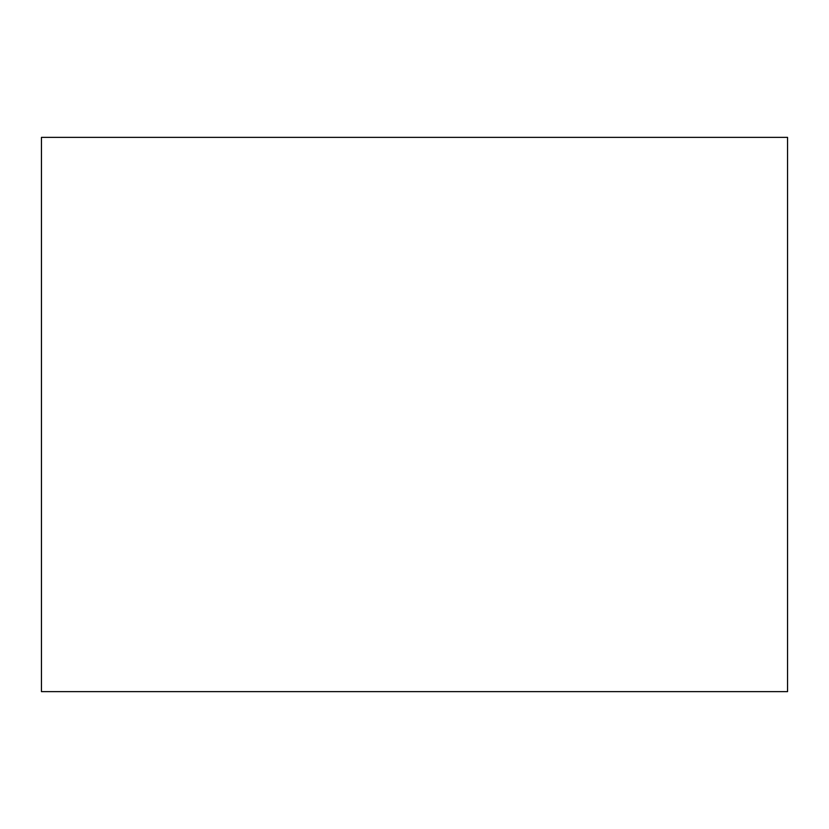 <?xml version="1.0" encoding="UTF-8"?>
<svg xmlns="http://www.w3.org/2000/svg" width="829" height="829" viewBox="0 0 829 829"><rect width="100%" height="100%" fill="white"/><g stroke="black" fill="none" stroke-linecap="round" stroke-linejoin="round"><path stroke-width="1.24" d="M787.55 691.624L787.55 137.376L41.45 137.376L41.45 691.624L787.55 691.624"/></g></svg>
